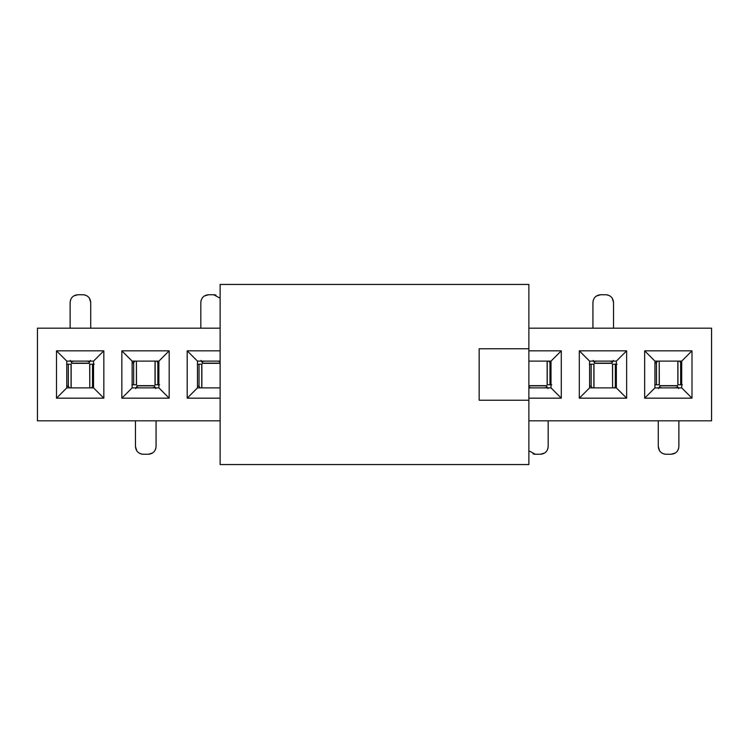 <?xml version="1.0" encoding="UTF-8"?>
<svg xmlns="http://www.w3.org/2000/svg" width="749" height="749" viewBox="0 0 749 749"><rect width="100%" height="100%" fill="white"/><g stroke="black" fill="none" stroke-linecap="round" stroke-linejoin="round"><path stroke-width="1.12" d="M37.45 420.816L220.122 420.816L37.45 420.816L37.45 328.184L37.45 420.816M528.878 420.816L711.55 420.816L711.55 328.184L528.878 328.184L711.55 328.184L711.55 420.816L528.878 420.816M220.122 328.184L37.45 328.184L220.122 328.184M103.83 398.168L56.493 398.168L56.493 350.832L103.83 350.832L103.83 398.168L93.541 387.879L66.783 387.879L56.493 398.168L103.83 398.168L103.83 350.832L56.493 350.832L56.493 398.168L66.783 387.879L66.783 361.121L56.493 350.832L66.783 361.121L93.541 361.121L103.83 350.832L93.541 361.121L93.541 387.879L103.83 398.168M169.18 350.832L169.18 398.168L121.844 398.168L121.844 350.832L169.18 350.832L158.891 361.121L158.891 387.879L169.18 398.168L169.18 350.832L121.844 350.832L121.844 398.168L169.18 398.168L158.891 387.879L132.133 387.879L121.844 398.168L132.133 387.879L132.133 361.121L121.844 350.832L132.133 361.121L158.891 361.121L169.18 350.832M220.122 398.168L187.194 398.168L187.194 350.832L220.122 350.832L187.194 350.832L187.194 398.168L220.122 398.168M561.291 350.832L561.291 398.168L528.878 398.168L561.291 398.168L561.291 350.832L551.002 361.121L551.002 387.879L561.291 398.168L551.002 387.879L528.878 387.879L551.002 387.879L551.002 361.121L561.291 350.832L528.878 350.832L561.291 350.832M626.641 350.832L626.641 398.168L579.305 398.168L579.305 350.832L626.641 350.832L616.352 361.121L616.352 387.879L626.641 398.168L626.641 350.832L579.305 350.832L579.305 398.168L626.641 398.168L616.352 387.879L589.594 387.879L579.305 398.168L589.594 387.879L589.594 361.121L579.305 350.832L589.594 361.121L616.352 361.121L626.641 350.832M691.992 350.832L691.992 398.168L644.655 398.168L644.655 350.832L691.992 350.832L681.702 361.121L681.702 387.879L691.992 398.168L691.992 350.832L644.655 350.832L644.655 398.168L691.992 398.168L681.702 387.879L654.944 387.879L644.655 398.168L654.944 387.879L654.944 361.121L644.655 350.832L654.944 361.121L681.702 361.121L691.992 350.832M220.122 387.879L197.483 387.879L187.194 398.168L197.483 387.879L197.483 361.121L187.194 350.832L197.483 361.121L220.122 361.121L197.483 361.121L197.483 387.879L220.122 387.879M528.878 361.121L551.002 361.121L528.878 361.121M66.783 387.879L93.541 387.879L93.541 361.121L66.783 361.121L66.783 387.879M158.891 387.879L158.891 361.121L132.133 361.121L132.133 387.879L158.891 387.879M616.352 387.879L616.352 361.121L589.594 361.121L589.594 387.879L616.352 387.879M681.702 387.879L681.702 361.121L654.944 361.121L654.944 387.879L681.702 387.879M679.474 361.121L680.672 362.61L681.702 362.722L680.672 362.61L679.474 361.121M682.414 384.789L677.845 384.789L677.845 361.121L677.845 384.789L677.939 361.121L677.939 384.789L680.672 384.789L680.672 362.61L680.672 384.789L682.414 384.789M655.937 362.722L657.688 361.121L656.489 362.61L654.944 363.199L655.937 362.722L654.944 362.722L655.937 362.722M611.98 362.731L613.328 360.419L611.98 362.731M594.481 362.731L593.133 360.419L594.481 362.731M594.481 363.331L594.481 361.121L594.481 363.331L611.98 363.331L594.481 363.331M611.98 361.495L611.98 363.331L594.481 363.162L611.98 363.162L611.98 361.495L609.405 361.102L611.98 361.495M548.774 361.121L549.972 362.61L551.002 362.722L549.972 362.61L548.774 361.121M202.37 362.731L201.022 360.419L202.37 362.731M202.37 363.331L202.37 361.121L202.37 363.331L219.869 363.331L202.37 363.331M219.869 361.495L219.869 363.331L202.37 363.162L219.869 363.162L219.869 361.495L217.294 361.102L219.869 361.495M156.663 361.121L157.861 362.61L158.891 362.722L157.861 362.61L156.663 361.121M133.125 362.722L134.876 361.121L133.678 362.61L132.133 363.199L133.125 362.722L132.133 362.722L133.125 362.722M89.168 362.731L90.517 360.419L89.168 362.731M71.67 362.731L70.322 360.419L71.67 362.731M71.67 363.331L71.67 361.121L71.67 363.331L89.168 363.331L71.67 363.331M89.168 361.495L89.168 363.331L71.67 363.162L89.168 363.162L89.168 361.495L86.594 361.102L89.168 361.495M135.672 388.581L137.02 386.269L135.672 388.581M154.519 386.269L155.867 388.581L154.519 386.269M154.519 385.669L154.519 387.879L154.519 385.669L137.02 385.669L154.519 385.669M137.02 387.505L137.02 385.669L154.519 385.838L137.02 385.838L137.02 387.505L139.595 387.898L137.02 387.505M200.226 387.879L199.028 386.39L197.483 386.278L199.028 386.39L200.226 387.879M546.63 386.269L547.978 388.581L546.63 386.269M546.63 385.669L546.63 387.879L546.63 385.669L529.131 385.669L546.63 385.669M529.131 387.505L529.131 385.669L546.63 385.838L529.131 385.838L529.131 387.505L531.706 387.898L529.131 387.505M592.337 387.879L591.139 386.39L589.594 386.278L591.139 386.39L592.337 387.879M615.875 386.278L614.124 387.879L615.875 386.278M659.832 386.269L658.483 388.581L659.832 386.269M677.33 386.269L678.678 388.581L677.33 386.269M677.33 385.669L677.33 387.879L677.33 385.669L659.832 385.669L677.33 385.669M659.832 387.505L659.832 385.669L677.33 385.838L659.832 385.838L659.832 387.505L662.406 387.898L659.832 387.505M69.526 387.879L68.328 386.39L66.783 386.278L68.328 386.39L69.526 387.879M93.063 386.278L91.312 387.879L93.063 386.278M66.586 364.211L71.155 364.211L71.155 387.879L71.155 364.211L71.061 387.879L71.061 364.211L68.328 364.211L68.328 386.39L68.328 364.211L66.586 364.211M89.683 364.211L94.243 364.211L92.511 364.211L92.511 386.39L92.511 364.211L89.777 364.211L89.777 387.879L89.683 364.211M159.603 384.789L155.034 384.789L155.034 361.121L155.034 384.789L155.127 361.121L155.127 384.789L157.861 384.789L157.861 362.61L157.861 384.789L159.603 384.789M136.505 384.789L131.936 384.789L133.678 384.789L133.678 362.61L133.678 384.789L136.412 384.789L136.412 361.121L136.505 384.789M197.287 364.211L201.856 364.211L201.856 387.879L201.856 364.211L201.762 387.879L201.762 364.211L199.028 364.211L199.028 386.39L199.028 364.211L197.287 364.211M551.713 384.789L547.144 384.789L547.144 361.121L547.144 384.789L547.238 361.121L547.238 384.789L549.972 384.789L549.972 362.61L549.972 384.789L551.713 384.789M612.495 364.211L617.064 364.211L615.322 364.211L615.322 386.39L615.322 364.211L612.588 364.211L612.588 387.879L612.495 364.211M589.397 364.211L593.966 364.211L593.966 387.879L593.966 364.211L593.873 387.879L593.873 364.211L591.139 364.211L591.139 386.39L591.139 364.211L589.397 364.211M659.317 384.789L654.757 384.789L656.489 384.789L656.489 362.61L656.489 384.789L659.223 384.789L659.223 361.121L659.317 384.789M681.702 362.881L681.225 362.722L681.702 362.881M671.151 454.259L666.011 454.259C661.32 453.8 658.745 451.226 658.287 446.544L658.287 420.816L658.287 446.544C658.745 451.226 661.32 453.8 666.011 454.259L671.151 454.259C675.841 453.8 678.416 451.226 678.875 446.544L678.875 420.816L678.875 446.544C678.416 451.226 675.841 453.8 671.151 454.259L675.429 452.967M678.557 448.735L678.875 446.544M658.287 420.816L658.287 446.544L659.569 450.795M663.764 453.922L665.505 454.24M597.056 361.102L594.481 361.495L597.056 361.102M551.002 362.881L550.524 362.722L551.002 362.881M204.945 361.102L202.37 361.495L204.945 361.102M158.891 362.881L158.413 362.722L158.891 362.881M74.245 361.102L71.67 361.495L74.245 361.102M151.944 387.898L154.519 387.505L151.944 387.898M197.483 385.801L198.476 386.278L197.483 385.801M544.055 387.898L546.63 387.505L544.055 387.898M589.594 385.801L590.587 386.278L589.594 385.801M674.755 387.898L677.33 387.505L674.755 387.898M66.783 385.801L67.775 386.278L66.783 385.801M600.661 294.741L605.801 294.741C610.491 295.2 613.066 297.774 613.525 302.456L613.525 328.184L613.525 302.456C613.066 297.774 610.491 295.2 605.801 294.741L600.661 294.741C595.97 295.2 593.395 297.774 592.936 302.456L592.936 328.184L592.936 302.456C593.395 297.774 595.97 295.2 600.661 294.741L596.382 296.033M593.255 300.265L592.936 302.456M613.525 328.184L613.525 302.456L612.242 298.205M608.048 295.078L606.316 294.76M540.45 454.259L535.31 454.259L528.878 450.795L535.31 454.259L540.45 454.259C545.141 453.8 547.716 451.226 548.174 446.544L548.174 420.816L548.174 446.544C547.716 451.226 545.141 453.8 540.45 454.259L544.729 452.967M547.847 448.735L548.174 446.544M533.063 453.922L534.795 454.24M208.55 294.741L213.69 294.741L220.122 298.205L213.69 294.741L208.55 294.741C203.859 295.2 201.284 297.774 200.826 302.456L200.826 328.184L200.826 302.456C201.284 297.774 203.859 295.2 208.55 294.741L204.271 296.033M201.153 300.265L200.826 302.456M215.937 295.078L214.205 294.76M148.339 454.259L143.199 454.259C138.509 453.8 135.934 451.226 135.475 446.544L135.475 420.816L135.475 446.544C135.934 451.226 138.509 453.8 143.199 454.259L148.339 454.259C153.03 453.8 155.605 451.226 156.064 446.544L156.064 420.816L156.064 446.544C155.605 451.226 153.03 453.8 148.339 454.259L152.618 452.967M155.745 448.735L156.064 446.544M135.475 420.816L135.475 446.544L136.758 450.795M140.952 453.922L142.685 454.24M77.849 294.741L82.989 294.741C87.68 295.2 90.255 297.774 90.713 302.456L90.713 328.184L90.713 302.456C90.255 297.774 87.68 295.2 82.989 294.741L77.849 294.741C73.159 295.2 70.584 297.774 70.125 302.456L70.125 328.184L70.125 302.456C70.584 297.774 73.159 295.2 77.849 294.741L73.571 296.033M70.443 300.265L70.125 302.456M90.713 328.184L90.713 302.456L89.431 298.205M85.236 295.078L83.495 294.76M528.878 464.549L220.122 464.549L528.878 464.549L528.878 400.228L528.878 464.549M528.878 284.451L528.878 400.228L528.878 284.451L220.122 284.451L220.122 464.549L220.122 284.451L528.878 284.451M479.163 400.228L528.878 400.228L479.163 400.228L479.163 348.772L528.878 348.772L479.163 348.772L479.163 400.228M677.845 361.121L677.845 384.789M547.144 361.121L547.144 384.789M155.034 361.121L155.034 384.789M201.856 387.879L201.856 364.211M593.966 387.879L593.966 364.211M71.155 387.879L71.155 364.211"/></g></svg>
